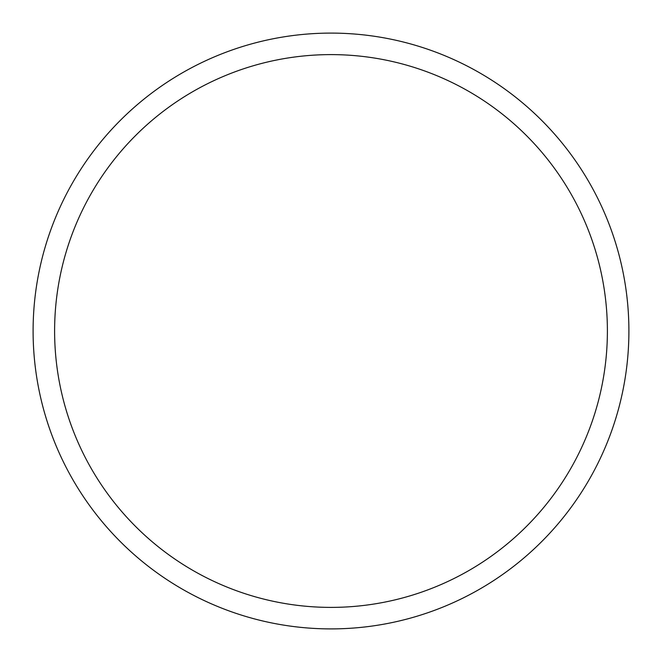 <?xml version="1.0" encoding="UTF-8"?>
<svg xmlns="http://www.w3.org/2000/svg" width="662" height="662" viewBox="0 0 662 662"><rect width="100%" height="100%" fill="white"/><g stroke="black" fill="none" stroke-linecap="round" stroke-linejoin="round"><path stroke-width="0.99" d="M331 33.1A297.9 297.9 0 0 1 628.9 331A297.9 297.9 0 0 1 331 628.9A297.9 297.9 0 0 1 33.1 331A297.9 297.9 0 0 1 331 33.1M331 54.607A276.393 276.393 0 0 1 607.393 331A276.393 276.393 0 0 1 331 607.393A276.393 276.393 0 0 1 54.607 331A276.393 276.393 0 0 1 331 54.607"/></g></svg>
